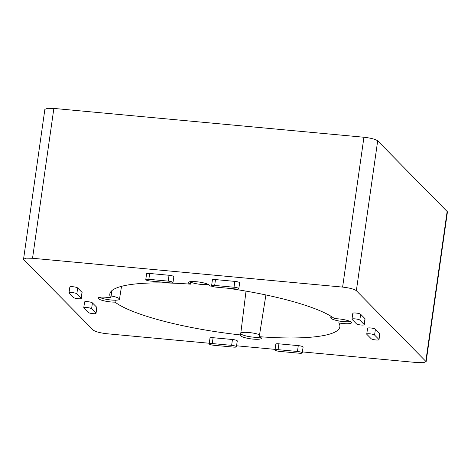 <?xml version="1.0" encoding="UTF-8"?>
<svg xmlns="http://www.w3.org/2000/svg" width="471" height="471" viewBox="0 0 471 471"><rect width="100%" height="100%" fill="white"/><g stroke="black" fill="none" stroke-linecap="round" stroke-linejoin="round"><path stroke-width="0.71" d="M111.127 295.959A10.615 2.043 8.1 0 1 119.469 299.185A10.615 2.043 8.1 0 1 115.307 300.198L115.03 302.141A10.615 2.043 8.1 0 1 103.873 300.804A10.615 2.043 8.1 0 1 98.168 298.131A10.615 2.043 8.1 0 1 110.85 297.902L111.862 290.666M110.85 297.902A116.184 22.367 8.1 0 1 109.814 294.057A116.184 22.367 8.1 0 1 190.425 284.16A10.615 2.043 8.1 0 1 188.547 283.106A10.615 2.043 8.1 0 1 188.294 282.565A10.615 2.043 8.1 0 1 197.796 281.87A10.615 2.043 8.1 0 1 209.065 285.014A10.615 2.043 8.1 0 1 209.318 285.556A10.615 2.043 8.1 0 1 209.095 285.897L209.201 285.173M189.731 281.776A10.615 2.043 -171.9 0 0 190.708 282.217L190.425 284.16M209.095 285.897A116.184 22.367 8.1 0 1 212.174 286.244M227.381 288.193A116.184 22.367 8.1 0 1 334.64 318.708A10.615 2.043 8.1 0 1 351.254 322.176A10.615 2.043 8.1 0 1 351.501 322.717A10.615 2.043 8.1 0 1 338.826 322.947L339.102 320.998A10.615 2.043 8.1 0 1 330.76 317.79A10.615 2.043 8.1 0 1 332.185 316.995M265.909 294.952L259.244 336.688A10.615 2.043 8.1 0 1 261.128 337.742A10.615 2.043 8.1 0 1 261.376 338.284A10.615 2.043 8.1 0 1 251.879 338.979A10.615 2.043 8.1 0 1 240.604 335.835A10.615 2.043 8.1 0 1 240.357 335.293A10.615 2.043 8.1 0 1 240.575 334.952L246.021 291.125M240.752 333.733A10.615 2.043 -171.9 0 0 240.881 333.886A10.615 2.043 -171.9 0 0 249.524 336.659A10.615 2.043 -171.9 0 0 260.222 337.124M95.931 313.138L91.592 308.74A4.003 0.771 -171.9 0 0 87.335 307.557A4.003 0.771 -171.9 0 0 83.756 307.816A4.003 0.771 -171.9 0 0 83.85 308.022L88.189 312.414A4.003 0.771 -171.9 0 0 92.44 313.604A4.003 0.771 -171.9 0 0 96.025 313.339A4.003 0.771 -171.9 0 0 95.931 313.138L96.761 307.298L92.422 302.906A4.003 0.771 -171.9 0 0 88.171 301.717A4.003 0.771 -171.9 0 0 84.586 301.982L83.756 307.816M76.844 293.804A4.003 0.771 -171.9 0 0 72.587 292.615A4.003 0.771 -171.9 0 0 69.002 292.88A4.003 0.771 -171.9 0 0 69.096 293.086L73.435 297.478A4.003 0.771 -171.9 0 0 77.691 298.667A4.003 0.771 -171.9 0 0 81.277 298.402A4.003 0.771 -171.9 0 0 81.183 298.196L76.844 293.804L77.674 287.964A4.003 0.771 -171.9 0 0 73.417 286.78A4.003 0.771 -171.9 0 0 69.838 287.039L69.002 292.88M148.848 279.321A3.956 0.759 -171.9 0 0 145.786 279.627A3.956 0.759 -171.9 0 0 150.561 281.052L169.919 282.853A3.956 0.759 -171.9 0 0 172.975 282.541A3.956 0.759 -171.9 0 0 168.206 281.116L148.848 279.321L149.666 273.468A4.003 0.771 -171.9 0 0 146.569 273.786L145.786 279.627M235.741 288.97A3.956 0.759 -171.9 0 0 238.797 288.664A3.956 0.759 -171.9 0 0 234.028 287.233L214.67 285.438A3.956 0.759 -171.9 0 0 211.609 285.75A3.956 0.759 -171.9 0 0 216.383 287.169L235.741 288.97M297.454 351.472A3.956 0.759 8.1 0 1 302.223 352.897A3.956 0.759 8.1 0 1 299.162 353.209L279.803 351.407A3.956 0.759 8.1 0 1 275.035 349.988A3.956 0.759 8.1 0 1 278.09 349.676L297.454 351.472L298.273 345.626L278.914 343.824A4.003 0.771 -171.9 0 0 275.812 344.142L275.035 349.988M213.981 345.29A3.956 0.759 8.1 0 1 209.212 343.865A3.956 0.759 8.1 0 1 212.268 343.553L231.632 345.355A3.956 0.759 8.1 0 1 236.401 346.78A3.956 0.759 8.1 0 1 233.345 347.092L213.981 345.29M352.084 319.391L356.417 323.783A4.003 0.771 -171.9 0 0 360.674 324.972A4.003 0.771 -171.9 0 0 364.26 324.707A4.003 0.771 -171.9 0 0 364.165 324.501L359.826 320.109A4.003 0.771 -171.9 0 0 355.57 318.92A4.003 0.771 -171.9 0 0 351.984 319.185A4.003 0.771 -171.9 0 0 352.084 319.391M371.172 338.726A4.003 0.771 -171.9 0 0 375.422 339.909A4.003 0.771 -171.9 0 0 379.008 339.65A4.003 0.771 -171.9 0 0 378.914 339.444L374.575 335.052A4.003 0.771 -171.9 0 0 370.318 333.862A4.003 0.771 -171.9 0 0 366.738 334.122A4.003 0.771 -171.9 0 0 366.832 334.328L371.172 338.726M23.55 259.18L44.875 109.331L47.606 108.306L53.865 108.424L363.936 137.244C370.871 138.038 375.452 139.233 377.683 140.841L447.45 211.82L426.125 361.669L356.353 290.689C354.121 289.082 349.541 287.887 342.611 287.098L32.534 258.273L26.276 258.155L23.55 259.18L23.827 259.774L93.317 330.159C95.548 331.767 100.129 332.962 107.064 333.756L209.295 343.259M96.025 313.339L96.855 307.504A4.003 0.771 -171.9 0 0 96.761 307.298M81.277 298.402L82.107 292.562A4.003 0.771 -171.9 0 0 82.013 292.361L77.674 287.964M172.975 282.541L173.858 276.712A4.003 0.771 -171.9 0 0 169.024 275.27L149.666 273.468M238.797 288.664L239.68 282.83A4.003 0.771 -171.9 0 0 234.846 281.387L215.488 279.586A4.003 0.771 -171.9 0 0 212.392 279.904L211.609 285.75M302.223 352.897L303.106 347.068A4.003 0.771 -171.9 0 0 298.273 345.626M236.401 346.78L237.284 340.951A4.003 0.771 -171.9 0 0 232.45 339.503L213.092 337.707A4.003 0.771 -171.9 0 0 209.989 338.019L209.212 343.865M364.26 324.707L365.09 318.873A4.003 0.771 -171.9 0 0 364.996 318.667L360.656 314.269A4.003 0.771 -171.9 0 0 356.4 313.085A4.003 0.771 -171.9 0 0 352.82 313.345L351.984 319.185M379.008 339.65L379.838 333.809A4.003 0.771 -171.9 0 0 379.744 333.603L375.405 329.211A4.003 0.771 -171.9 0 0 371.154 328.022A4.003 0.771 -171.9 0 0 367.568 328.287L366.738 334.122M302.37 351.908L417.135 362.576L423.394 362.694L426.125 361.669M236.548 345.791L275.117 349.376M208.164 284.402A10.615 2.043 8.1 0 1 190.708 282.217M240.852 333.009A10.615 2.043 8.1 0 1 248.841 332.514A10.615 2.043 8.1 0 1 259.521 334.74M99.605 297.342A10.615 2.043 -171.9 0 0 115.307 300.198M339.102 320.998A10.615 2.043 -171.9 0 0 350.347 321.563M338.826 322.947A116.184 22.367 8.1 0 1 339.862 326.797A116.184 22.367 8.1 0 1 259.244 336.688M240.575 334.952A116.184 22.367 8.1 0 1 115.03 302.141M92.422 302.906L91.592 308.74M82.013 292.361L81.183 298.196M169.024 275.27L168.206 281.116M215.488 279.586L214.67 285.438M234.846 281.387L234.028 287.233M278.914 343.824L278.09 349.676M232.45 339.503L231.632 345.355M213.092 337.707L212.268 343.553M360.656 314.269L359.826 320.109M364.996 318.667L364.165 324.501M375.405 329.211L374.575 335.052M379.744 333.603L378.914 339.444M342.611 287.098L363.936 137.244M32.534 258.273L53.865 108.424M356.353 290.689L377.683 140.841M425.849 361.074L447.173 211.226M330.76 317.79L330.954 316.224M119.469 299.185L121.53 286.333"/></g></svg>
